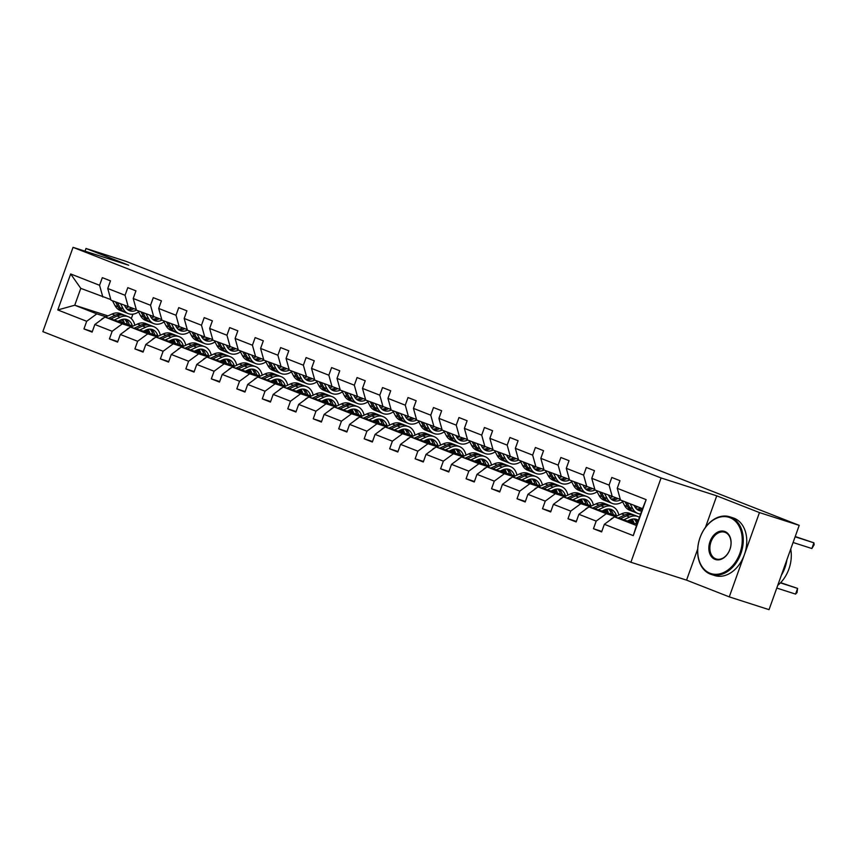 <?xml version="1.0" encoding="UTF-8"?>
<svg xmlns="http://www.w3.org/2000/svg" width="857" height="857" viewBox="0 0 857 857"><rect width="100%" height="100%" fill="white"/><g stroke="black" fill="none" stroke-linecap="round" stroke-linejoin="round"><path stroke-width="1.29" d="M697.694 549.069L686.564 580.135L729.275 596.879L769.04 609.659L799.217 525.362L125.765 261.256L86 248.476L85.025 251.197M686.564 580.135L630.902 562.256L42.85 331.638L73.038 247.341L661.079 477.96L630.902 562.256M729.275 596.879L759.452 512.582L799.217 525.362M637.008 524.12L614.458 516.878L636.505 525.523L633.259 535.636L604.356 524.302L601.625 531.929L593.462 528.726L601.807 531.415M614.458 516.878L604.356 524.302M617.072 515.914L588.984 506.883L606.295 513.675L596.193 521.099L593.462 528.726M596.193 521.099L578.882 514.307L576.15 521.945L567.987 518.742L576.332 521.42M591.598 505.919L563.51 496.899L580.821 503.691L570.719 511.104L567.987 518.742M570.719 511.104L553.408 504.323L550.676 511.95L542.513 508.747L550.858 511.436M566.123 495.924L538.035 486.905L555.347 493.696L545.245 501.12L542.513 508.747M545.245 501.12L527.933 494.328L525.202 501.966L517.028 498.763L525.384 501.441M540.638 485.94L512.561 476.921L529.872 483.702L519.77 491.125L517.028 498.763M519.77 491.125L502.459 484.344L499.727 491.972L491.554 488.769L499.91 491.457M515.164 475.946L487.087 466.926L504.398 473.717L494.285 481.141L491.554 488.769M494.285 481.141L476.985 474.35L474.253 481.977L466.079 478.774L474.435 481.463M489.69 465.962L461.612 456.931L478.924 463.723L468.811 471.146L466.079 478.774M468.811 471.146L451.51 464.355L448.768 471.993L440.605 468.79L448.961 471.468M464.215 455.967L436.138 446.947L453.449 453.739L443.337 461.152L440.605 468.79M443.337 461.152L426.025 454.371L423.294 461.998L415.131 458.795L423.487 461.484M438.741 445.972L410.664 436.952L427.975 443.744L417.862 451.168L415.131 458.795M417.862 451.168L400.551 444.376L397.819 452.014L389.656 448.811L398.012 451.489M413.267 435.988L385.189 426.968L402.501 433.749L392.388 441.173L389.656 448.811M392.388 441.173L375.077 434.392L372.345 442.019L364.182 438.816L372.538 441.505M387.793 425.993L359.715 416.973L377.026 423.765L366.914 431.189L364.182 438.816M366.914 431.189L349.602 424.397L346.871 432.024L338.708 428.832L347.053 431.51M362.318 416.009L334.241 406.979L351.541 413.77L341.44 421.194L338.708 428.832M341.44 421.194L324.128 414.402L321.396 422.04L313.233 418.837L321.579 421.515M336.844 406.014L308.766 396.995L326.067 403.786L315.965 411.199L313.233 418.837M315.965 411.199L298.654 404.418L295.922 412.046L287.759 408.843L296.104 411.531M311.37 396.02L283.281 387L300.593 393.792L290.491 401.215L287.759 408.843M290.491 401.215L273.179 394.424L270.448 402.062L262.285 398.859L270.63 401.537M285.895 386.036L257.807 377.016L275.118 383.797L265.017 391.221L262.285 398.859M265.017 391.221L247.705 384.439L244.973 392.067L236.811 388.864L245.156 391.553M260.421 376.041L232.333 367.021L249.644 373.813L239.542 381.236L236.811 388.864M239.542 381.236L222.231 374.445L219.499 382.072L211.336 378.88L219.681 381.558M234.947 366.057L206.858 357.026L224.17 363.818L214.068 371.242L211.336 378.88M214.068 371.242L196.756 364.45L194.025 372.088L185.851 368.885L194.207 371.563M209.462 356.062L181.384 347.042L198.695 353.834L188.594 361.247L185.851 368.885M188.594 361.247L171.282 354.466L168.55 362.093L160.377 358.89L168.733 361.579M183.987 346.067L155.91 337.047L173.221 343.839L163.119 351.263L160.377 358.89M163.119 351.263L145.808 344.471L143.076 352.109L134.903 348.906L143.258 351.584M158.513 336.083L130.435 327.063L147.747 333.844L137.634 341.268L134.903 348.906M137.634 341.268L120.334 334.487L117.591 342.114L109.428 338.911L117.784 341.6M133.039 326.089L104.961 317.069L122.272 323.86L112.16 331.284L109.428 338.911M112.16 331.284L94.848 324.492L92.117 332.12L83.954 328.927L92.31 331.605M107.993 315.901L74.752 305.221L96.798 313.866L86.686 321.289L83.954 328.927M86.686 321.289L57.783 309.955L70.67 273.961L99.573 285.295L102.315 277.657L110.478 280.86L107.746 288.498L125.058 295.279L127.789 287.652L135.952 290.855L133.221 298.482L150.532 305.274L153.264 297.647L161.427 300.839L158.695 308.477L176.006 315.269L178.738 307.631L186.901 310.834L184.169 318.461L201.481 325.253L204.212 317.626L212.375 320.829L209.644 328.456L226.955 335.248L229.687 327.61L237.85 330.813L235.118 338.451L252.429 345.232L255.161 337.604L263.324 340.807L260.592 348.435L277.904 355.227L280.635 347.588L288.798 350.792L286.067 358.43L303.378 365.221L306.11 357.583L314.273 360.786L311.541 368.414L328.852 375.205L331.584 367.578L339.747 370.781L337.015 378.408L354.327 385.2L357.058 377.562L365.232 380.765L362.49 388.403L379.801 395.184L382.533 387.557L390.706 390.76L387.964 398.387L405.275 405.179L408.007 397.541L416.181 400.744L413.449 408.382L430.75 415.174L433.492 407.536L441.655 410.739L438.923 418.366L456.235 425.158L458.966 417.53L467.129 420.733L464.398 428.361L481.709 435.152L484.441 427.514L492.604 430.717L489.872 438.356L507.183 445.137L509.915 437.509L518.078 440.712L515.346 448.34L532.658 455.131L535.389 447.493L543.552 450.696L540.821 458.334L558.132 465.126L560.864 457.488L569.027 460.691L566.295 468.318L583.606 475.11L586.338 467.483L594.501 470.686L591.769 478.313L609.081 485.105L611.812 477.467L619.975 480.67L617.244 488.308L646.146 499.642L633.259 535.636M591.769 478.313L595.026 490.033L620.318 499.385M612.337 496.814L609.081 485.105M633.698 522.481L628.181 520.702M615.508 516.632L606.295 513.675M633.205 521.099L629.745 519.985M588.984 506.883L578.882 514.307M557.661 475.378L558.271 476.535A15.372 10.595 111.4 0 0 562.524 480.531A15.372 10.595 111.4 0 0 569.541 480.006L594.844 489.39M586.863 486.83L583.606 475.11M569.551 480.038L566.295 468.318M632.894 520.413L630.506 519.653M608.224 512.486L602.696 510.718M590.023 506.648L580.821 503.691M618.765 514.661L619.3 514.875M631.009 519.46L632.755 520.145M607.731 511.104L604.271 509.99M563.51 496.899L553.408 504.323M540.821 458.334L544.077 470.043L569.369 479.406M561.389 476.835L558.132 465.126M607.409 510.418L605.031 509.658M582.749 502.502L577.222 500.724M564.549 496.653L555.347 493.696M593.29 504.677L593.826 504.88M605.535 509.476L607.281 510.161M582.257 501.109L578.796 499.995M538.035 486.905L527.933 494.328M533.472 467.665A15.372 10.595 111.4 0 0 535.871 466.829L543.895 469.411M532.658 455.131L535.904 466.851L518.603 460.059L515.346 448.34M581.935 500.434L579.557 499.663M557.275 492.507L551.747 490.729M539.074 486.658L529.872 483.702M567.816 494.682L568.352 494.896M580.06 499.481L581.796 500.167M556.782 491.125L553.311 490.011M512.561 476.921L502.459 484.344M489.872 438.356L493.129 450.064L518.421 459.416M510.429 456.856L507.183 445.137M556.461 490.44L554.083 489.679M531.801 482.523L526.273 480.745M513.6 476.674L504.398 473.717M542.331 484.687L542.877 484.901M554.575 489.497L556.322 490.183M531.308 481.131L527.837 480.016M487.087 466.926L476.985 474.35M455.763 435.41L456.374 436.577A15.372 10.595 111.4 0 0 460.627 440.573A15.372 10.595 111.4 0 0 467.643 440.048L492.946 449.432M484.955 446.861L481.709 435.152M467.643 440.08L464.398 428.361M530.986 480.456L528.608 479.684M506.326 472.528L500.799 470.75M488.126 466.679L478.924 463.723M516.857 474.703L517.403 474.917M529.101 479.502L530.847 480.188M505.834 471.146L502.363 470.032M461.612 456.931L451.51 464.355M457.049 437.691A15.372 10.595 111.4 0 0 459.448 436.856L467.472 439.437M456.235 425.158L459.481 436.877L442.169 430.085L438.923 418.366M505.512 470.461L503.134 469.7M480.852 462.534L475.324 460.766M462.651 456.695L453.449 453.739M491.382 464.708L491.929 464.923M503.627 469.507L505.373 470.193M480.359 461.152L476.888 460.038M436.138 446.947L426.025 454.371M404.804 415.431L405.415 416.598A15.372 10.595 111.4 0 0 409.678 420.594A15.372 10.595 111.4 0 0 416.695 420.069L441.998 429.453M434.006 426.882L430.75 415.174M416.695 420.091L413.449 408.382M480.038 460.466L477.66 459.706M455.378 452.55L449.85 450.771M437.177 446.701L427.975 443.744M465.908 454.724L466.454 454.928M478.152 459.523L479.899 460.209M454.885 451.157L451.414 450.043M410.664 436.952L400.551 444.376M387.964 398.387L391.221 410.107L416.523 419.459M408.532 416.898L405.275 405.179M454.564 450.482L452.185 449.711M429.893 442.555L424.376 440.777M411.703 436.706L402.501 433.749M440.434 444.729L440.98 444.944M452.678 449.529L454.424 450.214M429.4 441.173L425.94 440.059M385.189 426.968L375.077 434.392M362.49 388.403L365.746 400.112L391.049 409.475M383.058 406.904L379.801 395.184M429.089 440.487L426.7 439.727M404.418 432.571L398.901 430.792M386.228 426.722L377.026 423.765M414.959 434.735L415.506 434.949M427.204 439.545L428.95 440.23M403.926 431.178L400.465 430.064M359.715 416.973L349.602 424.397M337.015 378.408L340.272 390.128L365.575 399.48M357.583 396.909L354.327 385.2M403.615 430.503L401.226 429.732M378.944 422.576L373.427 420.798M360.754 416.727L351.541 413.77M389.485 424.751L390.031 424.965M401.729 429.55L403.476 430.235M378.451 421.194L374.991 420.08M334.241 406.979L324.128 414.402M311.541 368.414L314.798 380.133L340.1 389.485M332.109 386.925L328.852 375.205M378.141 420.508L375.752 419.748M353.47 412.581L347.953 410.814M335.28 406.743L326.067 403.786M364.011 414.756L364.557 414.97M376.255 419.555L378.001 420.241M352.977 411.199L349.517 410.085M308.766 396.995L298.654 404.418M286.067 358.43L289.323 370.138L314.626 379.501M306.635 376.93L303.378 365.221M352.666 410.514L350.277 409.753M327.995 402.597L322.478 400.819M309.805 396.748L300.593 393.792M338.536 404.772L339.072 404.975M350.781 409.571L352.527 410.257M327.503 401.205L324.042 400.09M283.281 387L273.179 394.424M260.592 348.435L263.849 360.154L289.141 369.506M281.16 366.946L277.904 355.227M327.192 400.53L324.803 399.758M302.521 392.602L297.004 390.835M284.331 386.753L275.118 383.797M313.062 394.777L313.598 394.991M325.306 399.576L327.053 400.262M302.028 391.221L298.568 390.106M257.807 377.016L247.705 384.439M226.484 345.5L227.094 346.667A15.372 10.595 111.4 0 0 231.347 350.663A15.372 10.595 111.4 0 0 238.364 350.127L263.667 359.522M255.686 356.951L252.429 345.232M238.375 350.159L235.118 338.451M301.718 390.535L299.329 389.774M277.047 382.618L271.519 380.84M258.857 376.769L249.644 373.813M287.588 384.782L288.123 384.997M299.832 389.592L301.578 390.278M276.554 381.226L273.094 380.112M232.333 367.021L222.231 374.445M209.644 328.456L212.9 340.175L238.192 349.527M230.212 346.956L226.955 335.248M276.243 380.551L273.854 379.78M251.572 372.624L246.045 370.845M233.372 366.775L224.17 363.818M262.113 374.798L262.649 375.012M274.358 379.597L276.104 380.283M251.08 371.242L247.619 370.128M206.858 357.026L196.756 364.45M202.295 337.787A15.372 10.595 111.4 0 0 204.694 336.951L212.718 339.533M201.481 325.253L204.737 336.972L187.426 330.181L184.169 318.461M250.758 370.556L248.38 369.796M226.098 362.629L220.57 360.861M207.897 356.791L198.695 353.834M236.639 364.803L237.175 365.018M248.884 369.613L250.619 370.288M225.605 361.247L222.134 360.133M181.384 347.042L171.282 354.466M158.695 308.477L161.952 320.186L187.244 329.549M179.252 326.978L176.006 315.269M225.284 360.561L222.906 359.801M200.624 352.645L195.096 350.867M182.423 346.796L173.221 343.839M211.154 354.819L211.7 355.034M223.398 359.619L225.145 360.304M200.131 351.252L196.66 350.149M155.91 337.047L145.808 344.471M124.586 305.542L125.197 306.699A15.372 10.595 111.4 0 0 129.45 310.695A15.372 10.595 111.4 0 0 136.467 310.17L161.769 319.554M153.778 316.994L150.532 305.274M136.467 310.202L133.221 298.482M199.81 350.577L197.431 349.806M175.149 342.65L169.622 340.882M156.949 336.801L147.747 333.844M185.68 344.825L186.226 345.039M197.924 349.624L199.67 350.309M174.657 341.268L171.186 340.154M130.435 327.063L120.334 334.487M107.746 288.498L110.992 300.207L136.295 309.57M128.304 306.999L125.058 295.279M174.335 340.583L171.957 339.822M149.675 332.666L144.147 330.888M131.475 326.817L122.272 323.86M160.205 334.83L160.752 335.044M172.45 339.64L174.196 340.325M149.182 331.273L145.711 330.159M104.961 317.069L94.848 324.492M70.67 273.961L80.783 288.359L110.821 299.575M102.829 297.004L99.573 285.295M759.452 512.582L716.752 495.839L661.079 477.96M73.038 247.341L128.7 265.231L86 248.476M636.505 525.523L642.546 508.662L620.5 500.017L617.244 488.308M148.861 330.598L146.483 329.827M124.201 322.671L118.673 320.893M106 316.822L96.798 313.866M134.731 324.846L135.277 325.06M146.975 329.645L148.722 330.331M123.526 320.893L120.676 319.972M80.783 288.359L74.752 305.221L57.783 309.955M132.91 314.165L131.314 318.622M646.146 499.642L642.546 508.662M716.752 495.839L705.472 527.344M125.872 307.813A15.372 10.595 111.4 0 0 128.271 306.988M112.471 300.786L115.009 305.606A18.522 12.769 111.4 0 0 120.141 310.427L123.237 311.637A18.522 12.769 111.4 0 0 124.244 311.969M120.633 303.989L123.172 308.809A18.522 12.769 111.4 0 0 128.304 313.63A18.522 12.769 111.4 0 0 138.566 311.959M115.577 302.007L118.105 306.827A18.522 12.769 111.4 0 0 123.237 311.637M131.635 308.07A15.372 10.595 -68.6 0 1 127.104 309.227M128.304 313.63L125.197 312.409A18.522 12.769 -68.6 0 1 120.066 307.599L117.538 302.778M127.972 309.913A15.372 10.595 111.4 0 0 133.756 308.756M117.934 321.236L120.398 320.1A15.372 10.595 -68.6 0 1 127.222 319.661A15.372 10.595 -68.6 0 1 132.364 325.874M114.163 320.025L120.151 317.261A18.522 12.769 -68.6 0 1 128.368 316.736A18.522 12.769 -68.6 0 1 134.828 325.264M100.955 320.015A6.417 4.424 -68.6 0 1 103.301 318.076L104.083 317.711M105.261 317.165L111.978 314.058A18.522 12.769 -68.6 0 1 120.205 313.533L123.301 314.744A18.522 12.769 111.4 0 0 115.084 315.269L108.646 318.258M122.637 319.34A15.372 10.595 -68.6 0 1 124.361 323.303M110.778 318.943L117.045 316.04A18.522 12.769 -68.6 0 1 125.261 315.515L128.368 316.736M129.332 324.899A15.372 10.595 111.4 0 0 125.593 319.233M124.265 315.194A18.522 12.769 111.4 0 0 123.301 314.744M124.501 319.147A15.372 10.595 -68.6 0 1 127.404 324.278M729.928 517.66A29.534 21.382 -72.2 0 0 700.051 537.639A29.534 21.382 -72.2 0 0 710.024 573.247A29.534 21.382 -72.2 0 0 739.902 553.268A29.534 21.382 -72.2 0 0 729.928 517.66M710.26 574.083A30.263 21.907 107.8 0 1 699.815 538.25A30.263 21.907 107.8 0 1 729.714 516.792A30.263 21.907 107.8 0 1 730.646 517.125A30.263 21.907 107.8 0 1 741.091 552.958A30.263 21.907 107.8 0 1 711.192 574.415A30.263 21.907 107.8 0 1 710.26 574.083M724.947 531.554A14.773 10.691 107.8 0 1 729.939 549.358A14.773 10.691 107.8 0 1 714.995 559.353A14.773 10.691 107.8 0 1 710.014 541.549A14.773 10.691 107.8 0 1 724.947 531.554M715.724 558.818A14.044 10.166 -72.2 0 0 716.152 558.978A14.044 10.166 -72.2 0 0 730.025 549.016A14.044 10.166 -72.2 0 0 725.183 532.39A14.044 10.166 -72.2 0 0 724.743 532.24A14.044 10.166 -72.2 0 0 710.871 542.192A14.044 10.166 -72.2 0 0 715.724 558.818M729.714 516.792L733.206 517.917A30.263 21.907 107.8 0 1 734.149 518.249A30.263 21.907 107.8 0 1 744.594 554.083A30.263 21.907 107.8 0 1 714.695 575.54L711.192 574.415M786.93 559.675A30.263 21.907 107.8 0 1 781.359 575.24M790.722 549.091A30.263 21.907 107.8 0 1 777.749 585.331M151.346 317.808A15.372 10.595 111.4 0 0 153.746 316.972M137.945 310.78L140.484 315.601A18.522 12.769 111.4 0 0 145.615 320.411L148.711 321.632A18.522 12.769 111.4 0 0 149.718 321.953M146.108 313.983L148.647 318.804A18.522 12.769 111.4 0 0 153.778 323.614A18.522 12.769 111.4 0 0 164.041 321.943M150.061 315.526L150.671 316.694A15.372 10.595 111.4 0 0 154.924 320.689A15.372 10.595 111.4 0 0 161.941 320.164M141.051 311.991L143.59 316.822A18.522 12.769 111.4 0 0 148.711 321.632M157.11 318.054A15.372 10.595 -68.6 0 1 152.578 319.211M153.778 323.614L150.671 322.403A18.522 12.769 -68.6 0 1 145.54 317.583L143.012 312.762M153.446 319.897A15.372 10.595 111.4 0 0 159.231 318.74M176.821 327.792A15.372 10.595 111.4 0 0 179.22 326.967M163.419 320.764L165.958 325.596A18.522 12.769 111.4 0 0 171.089 330.406L174.185 331.627A18.522 12.769 111.4 0 0 175.192 331.948M171.582 323.967L174.121 328.788A18.522 12.769 111.4 0 0 179.252 333.609A18.522 12.769 111.4 0 0 189.515 331.938M175.535 325.521L176.146 326.678A15.372 10.595 111.4 0 0 180.399 330.673A15.372 10.595 111.4 0 0 187.415 330.149M166.526 321.986L169.065 326.806A18.522 12.769 111.4 0 0 174.185 331.627M182.584 328.049A15.372 10.595 -68.6 0 1 178.063 329.206M179.252 333.609L176.146 332.387A18.522 12.769 -68.6 0 1 171.025 327.578L168.486 322.757M178.92 329.891A15.372 10.595 111.4 0 0 184.716 328.734M143.408 331.231L145.872 330.095A15.372 10.595 -68.6 0 1 152.696 329.656A15.372 10.595 -68.6 0 1 157.838 335.858M139.637 330.02L145.626 327.245A18.522 12.769 -68.6 0 1 153.842 326.721A18.522 12.769 -68.6 0 1 160.313 335.248M126.429 329.999A6.417 4.424 -68.6 0 1 128.775 328.07L129.557 327.706M130.735 327.16L137.463 324.042A18.522 12.769 -68.6 0 1 145.679 323.517L148.775 324.739A18.522 12.769 111.4 0 0 140.559 325.264L134.121 328.242M148.111 329.334A15.372 10.595 -68.6 0 1 149.836 333.298M136.263 328.927L142.519 326.035A18.522 12.769 -68.6 0 1 150.736 325.51L153.842 326.721M154.806 334.883A15.372 10.595 111.4 0 0 151.068 329.227M149.739 325.178A18.522 12.769 111.4 0 0 148.775 324.739M149.975 329.142A15.372 10.595 -68.6 0 1 152.878 334.273M168.883 341.215L171.346 340.079A15.372 10.595 -68.6 0 1 178.17 339.64A15.372 10.595 -68.6 0 1 183.312 345.853M165.112 340.004L171.1 337.24A18.522 12.769 -68.6 0 1 179.317 336.715A18.522 12.769 -68.6 0 1 185.787 345.242M151.903 339.993A6.417 4.424 -68.6 0 1 154.249 338.054L155.042 337.69M156.21 337.144L162.937 334.037A18.522 12.769 -68.6 0 1 171.154 333.512L174.25 334.733A18.522 12.769 111.4 0 0 166.033 335.258L159.595 338.236M173.585 339.329A15.372 10.595 -68.6 0 1 175.31 343.282M161.737 338.922L167.993 336.019A18.522 12.769 -68.6 0 1 176.21 335.494L179.317 336.715M180.281 344.878A15.372 10.595 111.4 0 0 176.542 339.211M175.214 335.173A18.522 12.769 111.4 0 0 174.25 334.733M175.449 339.126A15.372 10.595 -68.6 0 1 178.352 344.257M188.894 330.759L191.432 335.58A18.522 12.769 111.4 0 0 196.564 340.4L199.67 341.611A18.522 12.769 111.4 0 0 200.667 341.943M197.056 333.962L199.595 338.783A18.522 12.769 111.4 0 0 204.727 343.603A18.522 12.769 111.4 0 0 214.989 341.922M201.009 335.505L201.62 336.672A15.372 10.595 111.4 0 0 205.873 340.668A15.372 10.595 111.4 0 0 212.89 340.143M192 331.98L194.539 336.801A18.522 12.769 111.4 0 0 199.67 341.611M208.058 338.044A15.372 10.595 -68.6 0 1 203.537 339.201M204.727 343.603L201.62 342.382A18.522 12.769 -68.6 0 1 196.499 337.562L193.961 332.741M204.395 339.886A15.372 10.595 111.4 0 0 210.19 338.719M194.357 351.209L196.821 350.074A15.372 10.595 -68.6 0 1 203.645 349.635A15.372 10.595 -68.6 0 1 208.787 355.848M190.586 349.999L196.574 347.235A18.522 12.769 -68.6 0 1 204.791 346.699A18.522 12.769 -68.6 0 1 211.261 355.237M177.378 349.977A6.417 4.424 -68.6 0 1 179.724 348.049L180.516 347.685M181.684 347.139L188.411 344.032A18.522 12.769 -68.6 0 1 196.628 343.507L199.735 344.718A18.522 12.769 111.4 0 0 191.507 345.242L185.069 348.221M199.06 349.313A15.372 10.595 -68.6 0 1 200.795 353.277M187.212 348.917L193.468 346.014A18.522 12.769 -68.6 0 1 201.684 345.489L204.791 346.699M205.755 354.873A15.372 10.595 111.4 0 0 202.027 349.206M200.688 345.157A18.522 12.769 111.4 0 0 199.735 344.718M200.924 349.12A15.372 10.595 -68.6 0 1 203.837 354.252M227.769 347.771A15.372 10.595 111.4 0 0 230.169 346.946M214.368 340.754L216.907 345.575A18.522 12.769 111.4 0 0 222.038 350.384L225.145 351.606A18.522 12.769 111.4 0 0 226.141 351.927M222.531 343.957L225.07 348.778A18.522 12.769 111.4 0 0 230.201 353.587A18.522 12.769 111.4 0 0 240.463 351.916M217.474 341.964L220.013 346.785A18.522 12.769 111.4 0 0 225.145 351.606M233.532 348.028A15.372 10.595 -68.6 0 1 229.012 349.185M230.201 353.587L227.105 352.377A18.522 12.769 -68.6 0 1 221.974 347.556L219.435 342.736M229.869 349.87A15.372 10.595 111.4 0 0 235.664 348.713M219.831 361.204L222.295 360.058A15.372 10.595 -68.6 0 1 229.119 359.629A15.372 10.595 -68.6 0 1 234.261 365.832M216.071 359.994L222.049 357.219A18.522 12.769 -68.6 0 1 230.265 356.694A18.522 12.769 -68.6 0 1 236.736 365.221M202.852 359.972A6.417 4.424 -68.6 0 1 205.198 358.033L205.991 357.669M207.158 357.133L213.886 354.016A18.522 12.769 -68.6 0 1 222.102 353.491L225.209 354.712A18.522 12.769 111.4 0 0 216.982 355.237L210.543 358.215M224.534 359.308A15.372 10.595 -68.6 0 1 226.269 363.261M212.686 358.901L218.942 356.009A18.522 12.769 -68.6 0 1 227.169 355.473L230.265 356.694M231.229 364.857A15.372 10.595 111.4 0 0 227.501 359.19M226.162 355.152A18.522 12.769 111.4 0 0 225.209 354.712M226.398 359.115A15.372 10.595 -68.6 0 1 229.312 364.246M253.244 357.765A15.372 10.595 111.4 0 0 255.643 356.94M239.842 350.738L242.381 355.559A18.522 12.769 111.4 0 0 247.512 360.379L250.619 361.59A18.522 12.769 111.4 0 0 251.615 361.922M248.016 353.941L250.544 358.762A18.522 12.769 111.4 0 0 255.675 363.582A18.522 12.769 111.4 0 0 265.938 361.911M251.958 355.494L252.569 356.651A15.372 10.595 111.4 0 0 256.832 360.647A15.372 10.595 111.4 0 0 263.838 360.122M242.949 351.959L245.488 356.78A18.522 12.769 111.4 0 0 250.619 361.59M259.007 358.022A15.372 10.595 -68.6 0 1 254.486 359.179M255.675 363.582L252.579 362.361A18.522 12.769 -68.6 0 1 247.448 357.551L244.909 352.73M255.343 359.865A15.372 10.595 111.4 0 0 261.139 358.708M245.316 371.188L247.769 370.053A15.372 10.595 -68.6 0 1 254.593 369.613A15.372 10.595 -68.6 0 1 259.735 375.827M241.545 369.978L247.523 367.214A18.522 12.769 -68.6 0 1 255.74 366.689A18.522 12.769 -68.6 0 1 262.21 375.216M228.326 369.967A6.417 4.424 -68.6 0 1 230.672 368.028L231.465 367.664M232.643 367.117L239.36 364.011A18.522 12.769 -68.6 0 1 247.577 363.486L250.683 364.696A18.522 12.769 111.4 0 0 242.467 365.221L236.018 368.21M250.008 369.292A15.372 10.595 -68.6 0 1 251.744 373.256M238.16 368.896L244.416 365.993A18.522 12.769 -68.6 0 1 252.644 365.468L255.74 366.689M256.704 374.852A15.372 10.595 111.4 0 0 252.976 369.185M251.637 365.146A18.522 12.769 111.4 0 0 250.683 364.696M251.872 369.099A15.372 10.595 -68.6 0 1 254.786 374.23M278.718 367.76A15.372 10.595 111.4 0 0 281.117 366.925M265.316 360.733L267.855 365.553A18.522 12.769 111.4 0 0 272.987 370.363L276.093 371.584A18.522 12.769 111.4 0 0 277.09 371.906M273.49 363.936L276.018 368.756A18.522 12.769 111.4 0 0 281.15 373.566A18.522 12.769 111.4 0 0 291.412 371.895M277.432 365.478L278.043 366.646A15.372 10.595 111.4 0 0 282.307 370.642A15.372 10.595 111.4 0 0 289.312 370.117M268.423 361.943L270.962 366.775A18.522 12.769 111.4 0 0 276.093 371.584M284.492 368.007A15.372 10.595 -68.6 0 1 279.96 369.163M281.15 373.566L278.054 372.356A18.522 12.769 -68.6 0 1 272.922 367.535L270.384 362.715M280.817 369.849A15.372 10.595 111.4 0 0 286.613 368.692M270.791 381.183L273.244 380.047A15.372 10.595 -68.6 0 1 280.068 379.608A15.372 10.595 -68.6 0 1 285.21 385.811M267.02 379.972L272.997 377.198A18.522 12.769 -68.6 0 1 281.214 376.673A18.522 12.769 -68.6 0 1 287.684 385.2M253.811 379.951A6.417 4.424 -68.6 0 1 256.147 378.023L256.939 377.658M258.118 377.112L264.834 373.995A18.522 12.769 -68.6 0 1 273.051 373.47L276.158 374.691A18.522 12.769 111.4 0 0 267.941 375.216L261.492 378.194M275.483 379.287A15.372 10.595 -68.6 0 1 277.218 383.25M263.635 378.88L269.901 375.987A18.522 12.769 -68.6 0 1 278.118 375.462L281.214 376.673M282.178 384.836A15.372 10.595 111.4 0 0 278.45 379.18M277.111 375.13A18.522 12.769 111.4 0 0 276.158 374.691M277.347 379.094A15.372 10.595 -68.6 0 1 280.26 384.225M304.203 377.744A15.372 10.595 111.4 0 0 306.592 376.919M290.791 370.717L293.33 375.548A18.522 12.769 111.4 0 0 298.461 380.358L301.568 381.579A18.522 12.769 111.4 0 0 302.564 381.901M298.964 373.92L301.503 378.74A18.522 12.769 111.4 0 0 306.624 383.561A18.522 12.769 111.4 0 0 316.886 381.89M302.907 375.473L303.517 376.63A15.372 10.595 111.4 0 0 307.781 380.626A15.372 10.595 111.4 0 0 314.787 380.101M293.897 371.938L296.436 376.759A18.522 12.769 111.4 0 0 301.568 381.579M309.966 378.001A15.372 10.595 -68.6 0 1 305.435 379.158M306.624 383.561L303.528 382.34A18.522 12.769 -68.6 0 1 298.397 377.53L295.858 372.709M306.292 379.844A15.372 10.595 111.4 0 0 312.087 378.687M296.265 391.167L298.718 390.031A15.372 10.595 -68.6 0 1 305.542 389.592A15.372 10.595 -68.6 0 1 310.684 395.805M292.494 389.956L298.472 387.193A18.522 12.769 -68.6 0 1 306.688 386.668A18.522 12.769 -68.6 0 1 313.159 395.195M279.286 389.946A6.417 4.424 -68.6 0 1 281.621 388.007L282.414 387.643M283.592 387.096L290.309 383.99A18.522 12.769 -68.6 0 1 298.525 383.465L301.632 384.675A18.522 12.769 111.4 0 0 293.415 385.211L286.966 388.189M300.957 389.282A15.372 10.595 -68.6 0 1 302.692 393.234M289.109 388.874L295.376 385.971A18.522 12.769 -68.6 0 1 303.592 385.446L306.688 386.668M307.652 394.831A15.372 10.595 111.4 0 0 303.924 389.164M302.585 385.125A18.522 12.769 111.4 0 0 301.632 384.675M302.821 389.078A15.372 10.595 -68.6 0 1 305.735 394.209M329.677 387.739A15.372 10.595 111.4 0 0 332.066 386.903M316.276 380.712L318.804 385.532A18.522 12.769 111.4 0 0 323.935 390.353L327.042 391.563A18.522 12.769 111.4 0 0 328.049 391.895M324.439 383.915L326.978 388.735A18.522 12.769 111.4 0 0 332.098 393.545A18.522 12.769 111.4 0 0 342.361 391.874M328.381 385.457L328.992 386.625A15.372 10.595 111.4 0 0 333.255 390.621A15.372 10.595 111.4 0 0 340.261 390.096M319.372 381.933L321.911 386.753A18.522 12.769 111.4 0 0 327.042 391.563M335.441 387.996A15.372 10.595 -68.6 0 1 330.909 389.153M332.098 393.545L329.002 392.335A18.522 12.769 -68.6 0 1 323.871 387.514L321.332 382.693M331.766 389.839A15.372 10.595 111.4 0 0 337.562 388.671M321.739 401.162L324.192 400.026A15.372 10.595 -68.6 0 1 331.016 399.587A15.372 10.595 -68.6 0 1 336.158 405.8M317.968 399.951L323.946 397.187A18.522 12.769 -68.6 0 1 332.173 396.652A18.522 12.769 -68.6 0 1 338.633 405.19M304.76 399.93A6.417 4.424 -68.6 0 1 307.095 398.002L307.888 397.637M309.066 397.091L315.783 393.984A18.522 12.769 -68.6 0 1 324 393.459L327.106 394.67A18.522 12.769 111.4 0 0 318.89 395.195L312.451 398.173M326.431 399.266A15.372 10.595 -68.6 0 1 328.167 403.229M314.583 398.859L320.85 395.966A18.522 12.769 -68.6 0 1 329.067 395.441L332.173 396.652M333.127 404.825A15.372 10.595 111.4 0 0 329.399 399.158M328.06 395.109A18.522 12.769 111.4 0 0 327.106 394.67M328.295 399.073A15.372 10.595 -68.6 0 1 331.209 404.204M355.152 397.723A15.372 10.595 111.4 0 0 357.54 396.898M341.75 390.706L344.278 395.527A18.522 12.769 111.4 0 0 349.41 400.337L352.516 401.558A18.522 12.769 111.4 0 0 353.523 401.879M349.913 393.899L352.452 398.73A18.522 12.769 111.4 0 0 357.583 403.54A18.522 12.769 111.4 0 0 367.835 401.869M353.855 395.452L354.466 396.609A15.372 10.595 111.4 0 0 358.729 400.615A15.372 10.595 111.4 0 0 365.735 400.08M344.846 391.917L347.385 396.737A18.522 12.769 111.4 0 0 352.516 401.558M360.915 397.98A15.372 10.595 -68.6 0 1 356.383 399.137M357.583 403.54L354.477 402.329A18.522 12.769 -68.6 0 1 349.345 397.509L346.806 392.688M357.251 399.823A15.372 10.595 111.4 0 0 363.036 398.666M347.214 411.156L349.667 410.01A15.372 10.595 -68.6 0 1 356.491 409.582A15.372 10.595 -68.6 0 1 361.633 415.784M343.443 409.946L349.42 407.171A18.522 12.769 -68.6 0 1 357.648 406.647A18.522 12.769 -68.6 0 1 364.107 415.174M330.234 409.925A6.417 4.424 -68.6 0 1 332.57 407.986L333.362 407.621M334.541 407.086L341.257 403.968A18.522 12.769 -68.6 0 1 349.474 403.443L352.581 404.665A18.522 12.769 111.4 0 0 344.364 405.19L337.926 408.168M351.906 409.26A15.372 10.595 -68.6 0 1 353.641 413.213M340.058 408.853L346.324 405.961A18.522 12.769 -68.6 0 1 354.541 405.425L357.648 406.647M358.601 414.809A15.372 10.595 111.4 0 0 354.873 409.143M353.534 405.104A18.522 12.769 111.4 0 0 352.581 404.665M353.77 409.068A15.372 10.595 -68.6 0 1 356.683 414.199M380.626 407.718A15.372 10.595 111.4 0 0 383.015 406.882M367.225 400.69L369.763 405.511A18.522 12.769 111.4 0 0 374.884 410.332L377.991 411.542A18.522 12.769 111.4 0 0 378.998 411.874M375.387 403.893L377.926 408.714A18.522 12.769 111.4 0 0 383.058 413.535A18.522 12.769 111.4 0 0 393.32 411.863M379.33 405.447L379.94 406.604A15.372 10.595 111.4 0 0 384.204 410.599A15.372 10.595 111.4 0 0 391.21 410.075M370.32 401.912L372.859 406.732A18.522 12.769 111.4 0 0 377.991 411.542M386.389 407.975A15.372 10.595 -68.6 0 1 381.858 409.132M383.058 413.535L379.951 412.313A18.522 12.769 -68.6 0 1 374.82 407.503L372.281 402.683M382.725 409.817A15.372 10.595 111.4 0 0 388.51 408.65M372.688 421.141L375.152 420.005A15.372 10.595 -68.6 0 1 381.965 419.566A15.372 10.595 -68.6 0 1 387.118 425.779M368.917 419.93L374.895 417.166A18.522 12.769 -68.6 0 1 383.122 416.641A18.522 12.769 -68.6 0 1 389.581 425.168M355.709 419.919A6.417 4.424 -68.6 0 1 358.044 417.98L358.837 417.616M360.015 417.07L366.732 413.963A18.522 12.769 -68.6 0 1 374.948 413.438L378.055 414.649A18.522 12.769 111.4 0 0 369.838 415.174L363.4 418.162M377.38 419.244A15.372 10.595 -68.6 0 1 379.115 423.208M365.532 418.848L371.799 415.945A18.522 12.769 -68.6 0 1 380.015 415.42L383.122 416.641M384.075 424.804A15.372 10.595 111.4 0 0 380.347 419.137M379.008 415.099A18.522 12.769 111.4 0 0 378.055 414.649M379.255 419.052A15.372 10.595 -68.6 0 1 382.158 424.183M406.1 417.713A15.372 10.595 111.4 0 0 408.489 416.877M392.699 410.685L395.238 415.506A18.522 12.769 111.4 0 0 400.369 420.316L403.465 421.537A18.522 12.769 111.4 0 0 404.472 421.858M400.862 413.888L403.401 418.709A18.522 12.769 111.4 0 0 408.532 423.519A18.522 12.769 111.4 0 0 418.794 421.848M395.795 411.896L398.334 416.727A18.522 12.769 111.4 0 0 403.465 421.537M411.863 417.959A15.372 10.595 -68.6 0 1 407.332 419.116M408.532 423.519L405.425 422.308A18.522 12.769 -68.6 0 1 400.294 417.488L397.755 412.667M408.2 419.801A15.372 10.595 111.4 0 0 413.985 418.645M398.162 431.135L400.626 429.989A15.372 10.595 -68.6 0 1 407.439 429.561A15.372 10.595 -68.6 0 1 412.592 435.763M394.391 429.925L400.38 427.15A18.522 12.769 -68.6 0 1 408.596 426.625A18.522 12.769 -68.6 0 1 415.056 435.152M381.183 429.903A6.417 4.424 -68.6 0 1 383.529 427.975L384.311 427.611M385.489 427.065L392.206 423.947A18.522 12.769 -68.6 0 1 400.433 423.422L403.529 424.644A18.522 12.769 111.4 0 0 395.313 425.168L388.874 428.146M402.854 429.239A15.372 10.595 -68.6 0 1 404.59 433.203M391.006 428.832L397.273 425.94A18.522 12.769 -68.6 0 1 405.49 425.415L408.596 426.625M409.55 434.788A15.372 10.595 111.4 0 0 405.822 429.132M404.483 425.083A18.522 12.769 111.4 0 0 403.529 424.644M404.729 429.046A15.372 10.595 -68.6 0 1 407.632 434.178M431.574 427.697A15.372 10.595 111.4 0 0 433.974 426.872M418.173 420.669L420.712 425.5A18.522 12.769 111.4 0 0 425.843 430.31L428.939 431.532A18.522 12.769 111.4 0 0 429.946 431.853M426.336 423.872L428.875 428.693A18.522 12.769 111.4 0 0 434.006 433.513A18.522 12.769 111.4 0 0 444.269 431.842M430.278 425.426L430.9 426.582A15.372 10.595 111.4 0 0 435.152 430.578A15.372 10.595 111.4 0 0 442.169 430.053M421.269 421.89L423.808 426.711A18.522 12.769 111.4 0 0 428.939 431.532M437.338 427.954A15.372 10.595 -68.6 0 1 432.806 429.111M434.006 433.513L430.9 432.292A18.522 12.769 -68.6 0 1 425.768 427.482L423.229 422.662M433.674 429.796A15.372 10.595 111.4 0 0 439.459 428.639M423.637 441.119L426.1 439.984A15.372 10.595 -68.6 0 1 432.924 439.545A15.372 10.595 -68.6 0 1 438.066 445.758M419.866 439.909L425.854 437.145A18.522 12.769 -68.6 0 1 434.07 436.62A18.522 12.769 -68.6 0 1 440.53 445.147M406.657 439.898A6.417 4.424 -68.6 0 1 409.003 437.959L409.785 437.595M410.964 437.049L417.68 433.942A18.522 12.769 -68.6 0 1 425.908 433.417L429.003 434.628A18.522 12.769 111.4 0 0 420.787 435.163L414.349 438.141M428.329 439.234A15.372 10.595 -68.6 0 1 430.064 443.187M416.481 438.827L422.747 435.924A18.522 12.769 -68.6 0 1 430.964 435.399L434.07 436.62M435.024 444.783A15.372 10.595 111.4 0 0 431.296 439.116M429.968 435.077A18.522 12.769 111.4 0 0 429.003 434.628M430.203 439.03A15.372 10.595 -68.6 0 1 433.106 444.162M443.647 430.664L446.186 435.485A18.522 12.769 111.4 0 0 451.318 440.305L454.414 441.516A18.522 12.769 111.4 0 0 455.421 441.848M451.81 433.867L454.349 438.688A18.522 12.769 111.4 0 0 459.481 443.498A18.522 12.769 111.4 0 0 469.743 441.826M446.754 431.885L449.282 436.706A18.522 12.769 111.4 0 0 454.414 441.516M462.812 437.948A15.372 10.595 -68.6 0 1 458.281 439.105M459.481 443.498L456.374 442.287A18.522 12.769 -68.6 0 1 451.243 437.466L448.704 432.646M459.148 439.791A15.372 10.595 111.4 0 0 464.933 438.623M449.111 451.114L451.575 449.979A15.372 10.595 -68.6 0 1 458.399 449.539A15.372 10.595 -68.6 0 1 463.541 455.753M445.34 449.904L451.328 447.129A18.522 12.769 -68.6 0 1 459.545 446.604A18.522 12.769 -68.6 0 1 466.004 455.142M432.132 449.882A6.417 4.424 -68.6 0 1 434.478 447.954L435.26 447.59M436.438 447.043L443.155 443.937A18.522 12.769 -68.6 0 1 451.382 443.401L454.478 444.622A18.522 12.769 111.4 0 0 446.261 445.147L439.823 448.125M453.814 449.218A15.372 10.595 -68.6 0 1 455.538 453.182M441.955 448.811L448.222 445.919A18.522 12.769 -68.6 0 1 456.438 445.394L459.545 446.604M460.498 454.778A15.372 10.595 111.4 0 0 456.77 449.111M455.442 445.062A18.522 12.769 111.4 0 0 454.478 444.622M455.678 449.025A15.372 10.595 -68.6 0 1 458.581 454.156M482.523 447.675A15.372 10.595 111.4 0 0 484.923 446.851M469.122 440.659L471.661 445.479A18.522 12.769 111.4 0 0 476.792 450.289L479.888 451.51A18.522 12.769 111.4 0 0 480.895 451.832M477.285 443.851L479.824 448.682A18.522 12.769 111.4 0 0 484.955 453.492A18.522 12.769 111.4 0 0 495.217 451.821M481.238 445.404L481.848 446.561A15.372 10.595 111.4 0 0 486.101 450.568A15.372 10.595 111.4 0 0 493.118 450.032M472.228 441.869L474.767 446.69A18.522 12.769 111.4 0 0 479.888 451.51M488.286 447.932A15.372 10.595 -68.6 0 1 483.755 449.089M484.955 453.492L481.848 452.271A18.522 12.769 -68.6 0 1 476.717 447.461L474.189 442.64M484.623 449.775A15.372 10.595 111.4 0 0 490.408 448.618M474.585 461.109L477.049 459.963A15.372 10.595 -68.6 0 1 483.873 459.534A15.372 10.595 -68.6 0 1 489.015 465.737M470.814 459.898L476.803 457.124A18.522 12.769 -68.6 0 1 485.019 456.599A18.522 12.769 -68.6 0 1 491.49 465.126M457.606 459.877A6.417 4.424 -68.6 0 1 459.952 457.938L460.734 457.574M461.912 457.038L468.64 453.921A18.522 12.769 -68.6 0 1 476.856 453.396L479.952 454.617A18.522 12.769 111.4 0 0 471.736 455.142L465.297 458.12M479.288 459.213A15.372 10.595 -68.6 0 1 481.013 463.166M467.429 458.806L473.696 455.913A18.522 12.769 -68.6 0 1 481.913 455.378L485.019 456.599M485.983 464.762A15.372 10.595 111.4 0 0 482.245 459.095M480.916 455.056A18.522 12.769 111.4 0 0 479.952 454.617M481.152 459.02A15.372 10.595 -68.6 0 1 484.055 464.151M507.997 457.67A15.372 10.595 111.4 0 0 510.397 456.835M494.596 450.643L497.135 455.463A18.522 12.769 111.4 0 0 502.266 460.284L505.362 461.495A18.522 12.769 111.4 0 0 506.369 461.827M502.759 453.846L505.298 458.666A18.522 12.769 111.4 0 0 510.429 463.487A18.522 12.769 111.4 0 0 520.692 461.816M506.712 455.399L507.323 456.556A15.372 10.595 111.4 0 0 511.575 460.552A15.372 10.595 111.4 0 0 518.592 460.027M497.703 451.864L500.242 456.685A18.522 12.769 111.4 0 0 505.362 461.495M513.761 457.927A15.372 10.595 -68.6 0 1 509.24 459.084M510.429 463.487L507.323 462.266A18.522 12.769 -68.6 0 1 502.202 457.456L499.663 452.625M510.097 459.77A15.372 10.595 111.4 0 0 515.893 458.602M500.06 471.093L502.523 469.957A15.372 10.595 -68.6 0 1 509.347 469.518A15.372 10.595 -68.6 0 1 514.489 475.731M496.289 469.882L502.277 467.119A18.522 12.769 -68.6 0 1 510.493 466.594A18.522 12.769 -68.6 0 1 516.964 475.121M483.08 469.872A6.417 4.424 -68.6 0 1 485.426 467.933L486.219 467.568M487.387 467.022L494.114 463.916A18.522 12.769 -68.6 0 1 502.331 463.391L505.426 464.601A18.522 12.769 111.4 0 0 497.21 465.126L490.772 468.115M504.762 469.197A15.372 10.595 -68.6 0 1 506.487 473.16M492.914 468.8L499.17 465.897A18.522 12.769 -68.6 0 1 507.387 465.372L510.493 466.594M511.458 474.757A15.372 10.595 111.4 0 0 507.719 469.09M506.391 465.051A18.522 12.769 111.4 0 0 505.426 464.601M506.626 469.004A15.372 10.595 -68.6 0 1 509.529 474.135M520.07 460.637L522.609 465.458A18.522 12.769 111.4 0 0 527.741 470.268L530.847 471.489A18.522 12.769 111.4 0 0 531.843 471.811M528.233 463.841L530.772 468.661A18.522 12.769 111.4 0 0 535.904 473.471A18.522 12.769 111.4 0 0 546.166 471.8M532.186 465.383L532.797 466.551A15.372 10.595 111.4 0 0 537.05 470.547A15.372 10.595 111.4 0 0 544.066 470.022M523.177 461.848L525.716 466.669A18.522 12.769 111.4 0 0 530.847 471.489M539.235 467.911A15.372 10.595 -68.6 0 1 534.714 469.068M535.904 473.471L532.797 472.261A18.522 12.769 -68.6 0 1 527.676 467.44L525.137 462.619M535.571 469.754A15.372 10.595 111.4 0 0 541.367 468.597M525.534 481.088L527.998 479.941A15.372 10.595 -68.6 0 1 534.822 479.513A15.372 10.595 -68.6 0 1 539.964 485.715M521.763 479.877L527.751 477.103A18.522 12.769 -68.6 0 1 535.968 476.578A18.522 12.769 -68.6 0 1 542.438 485.105M508.555 479.856A6.417 4.424 -68.6 0 1 510.901 477.927L511.693 477.553M512.861 477.017L519.588 473.9A18.522 12.769 -68.6 0 1 527.805 473.375L530.912 474.596A18.522 12.769 111.4 0 0 522.684 475.121L516.246 478.099M530.237 479.192A15.372 10.595 -68.6 0 1 531.961 483.155M518.389 478.784L524.645 475.892A18.522 12.769 -68.6 0 1 532.861 475.367L535.968 476.578M536.932 484.741A15.372 10.595 111.4 0 0 533.204 479.084M531.865 475.035A18.522 12.769 111.4 0 0 530.912 474.596M532.101 478.999A15.372 10.595 -68.6 0 1 535.014 484.13M558.946 477.649A15.372 10.595 111.4 0 0 561.346 476.824M545.545 470.622L548.084 475.453A18.522 12.769 111.4 0 0 553.215 480.263L556.322 481.484A18.522 12.769 111.4 0 0 557.318 481.805M553.708 473.825L556.247 478.645A18.522 12.769 111.4 0 0 561.378 483.466A18.522 12.769 111.4 0 0 571.64 481.795M548.651 471.843L551.19 476.663A18.522 12.769 111.4 0 0 556.322 481.484M564.709 477.906A15.372 10.595 -68.6 0 1 560.189 479.063M561.378 483.466L558.282 482.245A18.522 12.769 -68.6 0 1 553.151 477.435L550.612 472.614M561.046 479.749A15.372 10.595 111.4 0 0 566.841 478.592M551.008 491.072L553.472 489.936A15.372 10.595 -68.6 0 1 560.296 489.497A15.372 10.595 -68.6 0 1 565.438 495.71M547.248 489.861L553.226 487.097A18.522 12.769 -68.6 0 1 561.442 486.572A18.522 12.769 -68.6 0 1 567.912 495.1M534.029 489.85A6.417 4.424 -68.6 0 1 536.375 487.912L537.168 487.547M538.335 487.001L545.063 483.894A18.522 12.769 -68.6 0 1 553.279 483.369L556.386 484.58A18.522 12.769 111.4 0 0 548.159 485.116L541.72 488.094M555.711 489.186A15.372 10.595 -68.6 0 1 557.446 493.139M543.863 488.779L550.119 485.876A18.522 12.769 -68.6 0 1 558.346 485.351L561.442 486.572M562.406 494.735A15.372 10.595 111.4 0 0 558.678 489.068M557.339 485.03A18.522 12.769 111.4 0 0 556.386 484.58M557.575 488.983A15.372 10.595 -68.6 0 1 560.489 494.114M584.42 487.644A15.372 10.595 111.4 0 0 586.82 486.808M571.019 480.616L573.558 485.437A18.522 12.769 111.4 0 0 578.689 490.258L581.796 491.468A18.522 12.769 111.4 0 0 582.792 491.8M579.193 483.819L581.721 488.64A18.522 12.769 111.4 0 0 586.852 493.45A18.522 12.769 111.4 0 0 597.115 491.779M583.135 485.362L583.746 486.53A15.372 10.595 111.4 0 0 588.009 490.525A15.372 10.595 111.4 0 0 595.015 490M574.126 481.838L576.665 486.658A18.522 12.769 111.4 0 0 581.796 491.468M590.184 487.901A15.372 10.595 -68.6 0 1 585.663 489.058M586.852 493.45L583.756 492.239A18.522 12.769 -68.6 0 1 578.625 487.419L576.086 482.598M586.52 489.743A15.372 10.595 111.4 0 0 592.316 488.576M576.482 501.066L578.946 499.931A15.372 10.595 -68.6 0 1 585.77 499.492A15.372 10.595 -68.6 0 1 590.912 505.705M572.722 499.856L578.7 497.081A18.522 12.769 -68.6 0 1 586.916 496.557A18.522 12.769 -68.6 0 1 593.387 505.094M559.503 499.835A6.417 4.424 -68.6 0 1 561.849 497.906L562.642 497.542M563.81 496.996L570.537 493.889A18.522 12.769 -68.6 0 1 578.754 493.353L581.86 494.575A18.522 12.769 111.4 0 0 573.633 495.1L567.195 498.078M581.185 499.17A15.372 10.595 -68.6 0 1 582.921 503.134M569.337 498.763L575.593 495.871A18.522 12.769 -68.6 0 1 583.821 495.346L586.916 496.557M587.881 504.73A15.372 10.595 111.4 0 0 584.153 499.063M582.814 495.014A18.522 12.769 111.4 0 0 581.86 494.575M583.049 498.978A15.372 10.595 -68.6 0 1 585.963 504.109M609.895 497.628A15.372 10.595 111.4 0 0 612.294 496.803M596.493 490.611L599.032 495.432A18.522 12.769 111.4 0 0 604.164 500.242L607.27 501.463A18.522 12.769 111.4 0 0 608.266 501.784M604.667 493.803L607.195 498.635A18.522 12.769 111.4 0 0 612.327 503.445A18.522 12.769 111.4 0 0 622.589 501.774M608.609 495.357L609.22 496.514A15.372 10.595 111.4 0 0 613.483 500.52A15.372 10.595 111.4 0 0 620.489 499.985M599.6 491.822L602.139 496.642A18.522 12.769 111.4 0 0 607.27 501.463M615.658 497.885A15.372 10.595 -68.6 0 1 611.137 499.042M612.327 503.445L609.231 502.223A18.522 12.769 -68.6 0 1 604.099 497.414L601.56 492.593M611.994 499.727A15.372 10.595 111.4 0 0 617.79 498.57M601.968 511.061L604.421 509.915A15.372 10.595 -68.6 0 1 611.245 509.476A15.372 10.595 -68.6 0 1 616.387 515.689M598.197 509.851L604.174 507.076A18.522 12.769 -68.6 0 1 612.391 506.551A18.522 12.769 -68.6 0 1 618.861 515.078M584.988 509.829A6.417 4.424 -68.6 0 1 587.324 507.89L588.116 507.526M589.295 506.98L596.011 503.873A18.522 12.769 -68.6 0 1 604.228 503.348L607.334 504.569A18.522 12.769 111.4 0 0 599.118 505.094L592.669 508.072M606.66 509.165A15.372 10.595 -68.6 0 1 608.395 513.118M594.812 508.758L601.078 505.855A18.522 12.769 -68.6 0 1 609.295 505.33L612.391 506.551M613.355 514.714A15.372 10.595 111.4 0 0 609.627 509.047M608.288 505.009A18.522 12.769 111.4 0 0 607.334 504.569M608.524 508.972A15.372 10.595 -68.6 0 1 611.437 514.104M635.38 507.623A15.372 10.595 111.4 0 0 637.769 506.787M621.968 500.595L624.507 505.416A18.522 12.769 111.4 0 0 629.638 510.236L632.745 511.447A18.522 12.769 111.4 0 0 633.741 511.779M630.141 503.798L632.68 508.619A18.522 12.769 111.4 0 0 637.801 513.439A18.522 12.769 111.4 0 0 640.618 514.039M634.084 505.351L634.694 506.508A15.372 10.595 111.4 0 0 638.958 510.504A15.372 10.595 111.4 0 0 641.7 511.018M625.074 501.816L627.613 506.637A18.522 12.769 111.4 0 0 632.745 511.447M640.875 508.008A15.372 10.595 -68.6 0 1 636.612 509.037M793.079 542.492L811.879 548.534L813.914 542.835L795.125 536.793M811.879 548.534L814.15 544.731L813.914 542.835L795.221 536.536M637.801 513.439L634.705 512.218A18.522 12.769 -68.6 0 1 629.574 507.408L627.035 502.577M637.469 509.722A15.372 10.595 111.4 0 0 642.439 508.962M627.442 521.045L629.895 519.91A15.372 10.595 -68.6 0 1 636.719 519.471A15.372 10.595 -68.6 0 1 638.358 520.37M623.671 519.835L629.649 517.071A18.522 12.769 -68.6 0 1 637.865 516.546A18.522 12.769 -68.6 0 1 639.44 517.349M610.463 519.824A6.417 4.424 -68.6 0 1 612.798 517.885L613.591 517.521M614.769 516.975L621.486 513.868A18.522 12.769 -68.6 0 1 629.702 513.343L632.809 514.554A18.522 12.769 111.4 0 0 624.592 515.078L618.143 518.067M632.134 519.149A15.372 10.595 -68.6 0 1 633.869 523.113M620.286 518.753L626.553 515.85A18.522 12.769 -68.6 0 1 634.769 515.325L637.865 516.546M637.758 522.031A15.372 10.595 111.4 0 0 635.101 519.042M776.774 588.063L795.564 594.094L797.599 588.405L780.641 582.664M633.762 515.003A18.522 12.769 111.4 0 0 632.809 514.554M633.998 518.956A15.372 10.595 -68.6 0 1 636.912 524.088M780.427 582.878L797.599 588.405L797.021 592.573L795.564 594.094M118.105 306.827L115.009 305.606M123.172 308.809L120.066 307.599M117.045 316.04L120.151 317.261M111.978 314.058L115.084 315.269M143.59 316.822L140.484 315.601M148.647 318.804L145.54 317.583M169.065 326.806L165.958 325.596M174.121 328.788L171.025 327.578M142.519 326.035L145.626 327.245M137.463 324.042L140.559 325.264M167.993 336.019L171.1 337.24M162.937 334.037L166.033 335.258M194.539 336.801L191.432 335.58M199.595 338.783L196.499 337.562M193.468 346.014L196.574 347.235M188.411 344.032L191.507 345.242M220.013 346.785L216.907 345.575M225.07 348.778L221.974 347.556M218.942 356.009L222.049 357.219M213.886 354.016L216.982 355.237M245.488 356.78L242.381 355.559M250.544 358.762L247.448 357.551M244.416 365.993L247.523 367.214M239.36 364.011L242.467 365.221M270.962 366.775L267.855 365.553M276.018 368.756L272.922 367.535M269.901 375.987L272.997 377.198M264.834 373.995L267.941 375.216M296.436 376.759L293.33 375.548M301.503 378.74L298.397 377.53M295.376 385.971L298.472 387.193M290.309 383.99L293.415 385.211M321.911 386.753L318.804 385.532M326.978 388.735L323.871 387.514M320.85 395.966L323.946 397.187M315.783 393.984L318.89 395.195M347.385 396.737L344.278 395.527M352.452 398.73L349.345 397.509M346.324 405.961L349.42 407.171M341.257 403.968L344.364 405.19M372.859 406.732L369.763 405.511M377.926 408.714L374.82 407.503M371.799 415.945L374.895 417.166M366.732 413.963L369.838 415.174M398.334 416.727L395.238 415.506M403.401 418.709L400.294 417.488M397.273 425.94L400.38 427.15M392.206 423.947L395.313 425.168M423.808 426.711L420.712 425.5M428.875 428.693L425.768 427.482M422.747 435.924L425.854 437.145M417.68 433.942L420.787 435.163M449.282 436.706L446.186 435.485M454.349 438.688L451.243 437.466M448.222 445.919L451.328 447.129M443.155 443.937L446.261 445.147M474.767 446.69L471.661 445.479M479.824 448.682L476.717 447.461M473.696 455.913L476.803 457.124M468.64 453.921L471.736 455.142M500.242 456.685L497.135 455.463M505.298 458.666L502.202 457.456M499.17 465.897L502.277 467.119M494.114 463.916L497.21 465.126M525.716 466.669L522.609 465.458M530.772 468.661L527.676 467.44M524.645 475.892L527.751 477.103M519.588 473.9L522.684 475.121M551.19 476.663L548.084 475.453M556.247 478.645L553.151 477.435M550.119 485.876L553.226 487.097M545.063 483.894L548.159 485.116M576.665 486.658L573.558 485.437M581.721 488.64L578.625 487.419M575.593 495.871L578.7 497.081M570.537 493.889L573.633 495.1M602.139 496.642L599.032 495.432M607.195 498.635L604.099 497.414M601.078 505.855L604.174 507.076M596.011 503.873L599.118 505.094M627.613 506.637L624.507 505.416M632.68 508.619L629.574 507.408M626.553 515.85L629.649 517.071M621.486 513.868L624.592 515.078"/></g></svg>
